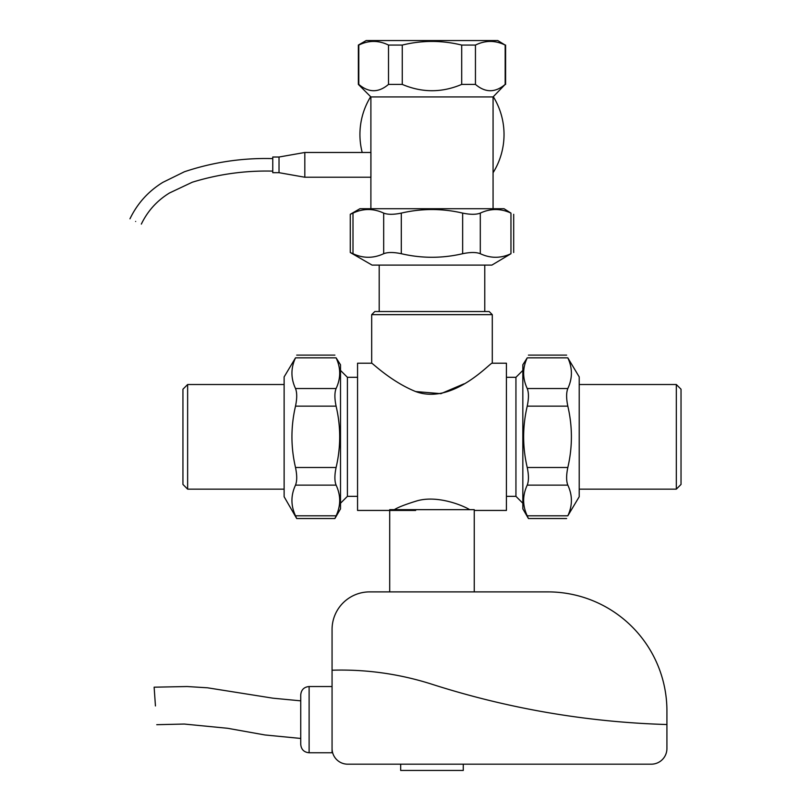 <?xml version="1.0" encoding="UTF-8"?>
<svg xmlns="http://www.w3.org/2000/svg" width="811" height="811" viewBox="0 0 811 811"><rect width="100%" height="100%" fill="white"/><g stroke="black" fill="none" stroke-linecap="round" stroke-linejoin="round"><path stroke-width="1.22" d="M370.657 96.702A72.047 72.047 0 0 0 362.203 152.478M493.068 172.733A72.047 72.047 0 0 0 493.301 96.702M370.931 177.234L370.931 152.478L304.814 152.478L279.025 157.02L272.76 157.02L272.76 172.682L279.025 172.682L304.814 177.234L370.931 177.234M304.814 177.234L304.814 152.478M279.025 172.682L279.025 157.02M135.65 221.454C142.756 224.759 142.756 224.759 135.65 221.454C128.554 218.139 128.554 218.139 135.65 221.454M358.361 84.405L358.797 84.405C368.701 92.819 378.605 92.819 388.51 84.405L388.51 45.071L402.266 45.071C422.075 40.215 441.883 40.215 461.702 45.071L475.449 45.071C485.353 40.215 495.257 40.215 505.172 45.071L497.761 40.55L366.197 40.55L358.361 45.071L358.361 84.405L370.891 96.935L370.891 208.721M388.51 45.071C378.605 40.215 368.701 40.215 358.797 45.071L358.361 45.071M493.068 208.721L493.068 96.935L505.172 84.405C495.257 92.819 485.353 92.819 475.449 84.405L461.702 84.405C441.883 92.819 422.075 92.819 402.266 84.405L388.51 84.405M493.068 96.935L370.891 96.935M402.266 45.071L402.266 84.405M461.702 45.071L461.702 84.405M475.449 45.071L475.449 84.405M505.172 45.071L505.172 84.405M358.797 45.071L358.797 84.405M350.271 214.297L352.998 213.1C363.227 208.346 373.445 208.346 383.674 213.1L383.674 213.1C387.729 214.692 393.609 214.692 401.303 213.1C421.761 208.346 442.208 208.346 462.655 213.1C470.35 214.692 476.229 214.692 480.294 213.1C490.513 208.346 500.742 208.346 510.96 213.1L504.026 208.721L359.932 208.721L350.271 214.297L350.271 252.515L372.087 265.106L491.871 265.106L510.96 253.711C500.742 258.466 490.513 258.466 480.294 253.711C476.229 252.109 470.35 252.109 462.655 253.711C442.208 258.466 421.761 258.466 401.303 253.711C393.609 252.109 387.739 252.109 383.674 253.711C373.445 258.466 363.227 258.466 352.998 253.711L350.271 252.515M390.426 214.286L391.358 214.297M379.193 265.106L379.193 311.525M484.765 311.525L484.765 265.106M284.124 384.515L187.635 384.515L182.941 389.209L182.941 484.441L187.635 489.145L284.124 489.145M187.635 384.515L187.635 489.145M296.704 518.533L295.508 515.806C290.754 505.588 290.754 495.359 295.508 485.13C297.11 481.075 297.11 475.195 295.508 467.501C290.754 447.054 290.754 426.606 295.508 406.149C297.11 398.454 297.11 392.585 295.508 388.52C290.754 378.291 290.754 368.072 295.508 357.844L284.124 376.912L284.124 496.737L296.704 518.533L334.902 518.533L340.508 508.872L340.508 364.778L336.099 357.844C340.884 368.072 340.884 378.291 336.099 388.52C334.497 392.575 334.497 398.454 336.099 406.149C340.884 426.606 340.884 447.054 336.099 467.501C334.497 475.195 334.497 481.075 336.099 485.13C340.884 495.359 340.884 505.588 336.099 515.806L334.902 518.533M340.508 503.236L347.402 496.342L357.56 496.342M357.56 377.308L347.402 377.308L340.508 370.414M347.402 377.308L347.402 496.342M474.253 591.888L474.253 510.443L506.419 510.443L506.419 363.206L492.287 363.206L492.287 314.658L489.155 311.525L374.814 311.525L371.681 314.658L371.681 363.206L357.56 363.206L357.56 510.443L415.658 510.443M492.287 314.658L371.681 314.658M492.287 363.206C492.034 360.52 453.542 405.591 415.658 391.551L440.92 393.67L463.963 383.856M415.658 391.551C390.983 381.586 372.077 362.71 371.681 363.206M416.175 501.137L415.658 501.269C436.845 494.304 463.953 505.952 469.65 509.663M394.318 509.663C397.907 507.372 405.024 504.574 415.658 501.269M506.419 496.342L515.938 496.342L522.831 503.236M522.831 370.414L515.938 377.308L506.419 377.308M515.938 496.342L515.938 377.308M579.216 489.145L676.323 489.145L681.027 484.441L681.027 389.209L676.323 384.515L579.216 384.515M676.323 384.515L676.323 489.145M579.216 376.912L567.822 357.844C572.586 368.072 572.586 378.291 567.822 388.52C566.23 392.585 566.23 398.454 567.822 406.149C572.586 426.606 572.586 447.054 567.822 467.501C566.23 475.195 566.23 481.075 567.822 485.13C572.586 495.359 572.586 505.588 567.822 515.806L579.216 496.737L579.216 376.912M528.437 518.533L527.231 515.806C522.446 505.588 522.446 495.359 527.231 485.13L527.231 485.13C528.833 481.075 528.833 475.195 527.231 467.501C522.446 447.054 522.446 426.606 527.231 406.149C528.833 398.454 528.833 392.575 527.231 388.52C522.446 378.291 522.446 368.072 527.231 357.844L522.831 364.778L522.831 508.872L528.437 518.533L566.625 518.533M528.427 478.389L528.437 477.456M155.448 705.945L154.131 687.191L155.448 705.945M332.064 686.532L309.113 686.532C304.013 687.008 301.226 689.796 300.739 694.905L300.739 744.386C301.226 749.496 304.013 752.284 309.113 752.76L332.064 752.76L332.064 748.523A15.662 15.662 0 0 0 347.726 764.185L651.263 764.185A15.662 15.662 0 0 0 666.926 748.523L666.926 724.527A852.219 852.219 0 0 1 431.979 684.251A297.333 297.333 0 0 0 332.064 670.21L332.064 748.523M400.685 764.185L400.685 770.45L463.274 770.45L463.274 764.185M474.253 509.663L389.706 509.663M389.706 510.443L389.706 591.888M332.064 629.478L332.064 670.21A297.333 297.333 0 0 1 431.979 684.251A852.219 852.219 0 0 0 666.926 724.527L666.926 710.933A119.045 119.045 0 0 0 547.881 591.888L369.664 591.888A37.59 37.59 0 0 0 332.064 629.478M352.998 213.1L352.998 253.711M383.674 213.1L383.674 253.711M401.303 213.1L401.303 253.711M462.655 213.1L462.655 253.711M480.294 213.1L480.294 253.711M510.96 213.1L510.96 253.711M295.508 515.806L336.099 515.806M295.508 485.13L336.099 485.13M295.508 467.501L336.099 467.501M295.508 406.149L336.099 406.149M295.508 388.52L336.099 388.52M295.508 357.844L336.099 357.844M527.231 515.806L567.822 515.806M527.231 485.13L567.822 485.13M527.231 467.501L567.822 467.501M527.231 406.149L567.822 406.149M527.231 388.52L567.822 388.52M527.231 357.844L567.822 357.844M309.113 686.532L309.113 752.76M272.76 171.121C245.277 170.442 218.443 174.152 192.268 182.232L169.499 192.977C157.05 200.611 147.663 210.982 141.337 224.1M272.76 158.591C242.459 157.78 212.999 162.17 184.381 171.77L162.818 182.374C148.301 191.325 137.363 203.47 129.973 218.808M505.598 45.071L505.598 84.405M513.687 214.297L513.687 252.515M334.902 355.117L296.704 355.117M528.437 355.117L566.625 355.117M300.739 738.446L264.974 734.969L227.607 728.288L184.279 724.051L156.756 724.689M300.739 700.846L272.962 698.19L207.515 687.799L187.088 686.532L154.131 687.191"/></g></svg>
